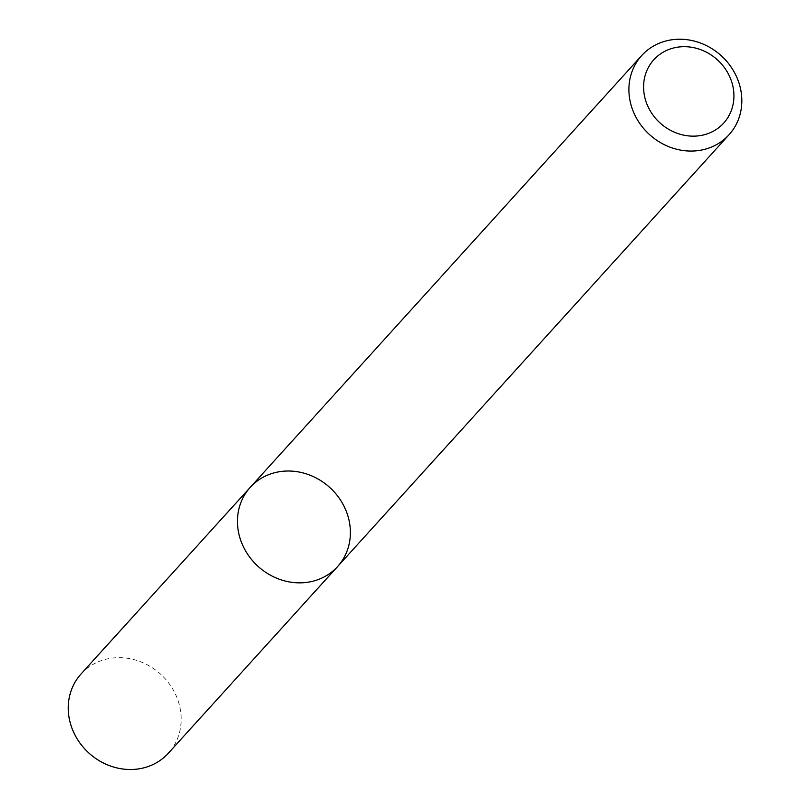 <?xml version="1.0" encoding="UTF-8"?>
<svg xmlns="http://www.w3.org/2000/svg" width="810" height="810" viewBox="0 0 810 810"><rect width="100%" height="100%" fill="white"/><g stroke="black" fill="none" stroke-linecap="round" stroke-linejoin="round"><path stroke-width="0.61" stroke-dasharray="4.05 3.04" d="M250.249 487.336A58.948 53.298 -137.8 0 1 344.523 507.242A58.948 53.298 -137.8 0 1 337.608 566.524M81.041 673.991A58.948 53.298 -137.8 0 1 175.314 693.887A58.948 53.298 -137.8 0 1 168.399 753.178"/><path stroke-width="1.21" d="M337.608 566.524A58.948 53.298 -137.8 0 1 258.137 566.423A58.948 53.298 -137.8 0 1 250.249 487.336A58.948 53.298 -137.8 0 1 344.523 507.242A58.948 53.298 -137.8 0 1 337.608 566.524A58.948 53.298 -137.8 0 1 258.137 566.423A58.948 53.298 -137.8 0 1 250.249 487.336L81.041 673.991A58.948 53.298 -137.8 0 0 88.918 753.067A58.948 53.298 -137.8 0 0 168.399 753.178L729.04 134.744A58.948 53.298 -137.8 0 1 649.569 134.632A58.948 53.298 -137.8 0 1 641.692 55.556A58.948 53.298 -137.8 0 1 735.966 75.451A58.948 53.298 -137.8 0 1 729.04 134.744M729.233 75.664A47.162 42.636 -137.8 0 1 685.888 135.553A47.162 42.636 -137.8 0 1 651.139 63.038A47.162 42.636 -137.8 0 1 729.233 75.664M641.692 55.556L250.249 487.336"/></g></svg>
